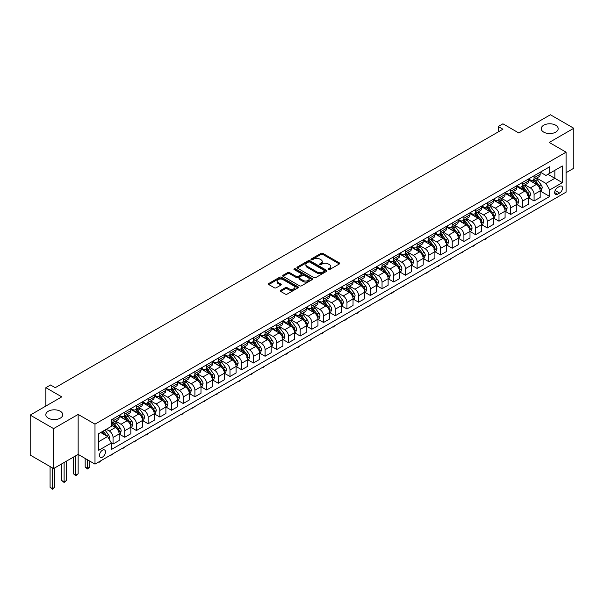 <?xml version="1.0" encoding="UTF-8"?>
<svg xmlns="http://www.w3.org/2000/svg" width="604" height="604" viewBox="0 0 604 604"><rect width="100%" height="100%" fill="white"/><g stroke="black" fill="none" stroke-linecap="round" stroke-linejoin="round"><path stroke-width="0.91" d="M328.319 269.588A0.906 0.528 0 0 0 329.603 269.588L339.357 263.956A1.299 0.747 0 0 0 339.742 263.427A1.299 0.747 0 0 0 339.357 262.899L322.83 253.355A1.299 0.747 0 0 0 320.996 253.355L311.234 258.988A0.906 0.528 0 0 0 310.969 259.358A0.906 0.528 0 0 0 311.234 259.728A0.906 0.528 0 0 0 312.525 259.728L313.786 259.003A4.152 2.401 0 0 1 319.659 259.003L321.041 259.796A4.152 2.401 0 0 1 322.257 261.494A4.152 2.401 0 0 1 321.041 263.185L319.78 263.918A0.906 0.528 0 0 0 319.508 264.288A0.906 0.528 0 0 0 319.78 264.658A0.906 0.528 0 0 0 321.064 264.658L322.325 263.933A4.152 2.401 0 0 1 328.206 263.933L329.58 264.726A4.152 2.401 0 0 1 330.796 266.424A4.152 2.401 0 0 1 329.58 268.116L328.319 268.848A0.906 0.528 0 0 0 328.048 269.218A0.906 0.528 0 0 0 328.319 269.588L328.319 268.848M60.279 411.233A8.471 4.892 0 0 0 51.053 410.176A8.471 4.892 0 0 0 45.821 414.691A8.471 4.892 0 0 0 48.305 418.149A8.471 4.892 0 0 0 57.531 419.214A8.471 4.892 0 0 0 62.763 414.691A8.471 4.892 0 0 0 60.279 411.233M555.695 125.209A8.471 4.892 0 0 0 546.469 124.152A8.471 4.892 0 0 0 541.237 128.667A8.471 4.892 0 0 0 543.721 132.125A8.471 4.892 0 0 0 552.947 133.19A8.471 4.892 0 0 0 558.179 128.667A8.471 4.892 0 0 0 555.695 125.209M102.476 457.1A4.236 2.446 120 0 0 105.247 453.37A4.236 2.446 120 0 0 104.598 449.972A4.236 2.446 120 0 0 102.476 450.184A4.236 2.446 120 0 0 99.713 453.914A4.236 2.446 120 0 0 100.362 457.311A4.236 2.446 120 0 0 102.476 457.1M280.679 290.365A1.299 0.747 0 0 0 280.294 290.894A1.299 0.747 0 0 0 280.679 291.422L285.315 294.103A1.299 0.747 0 0 0 287.149 294.103L297.991 287.844A1.299 0.747 0 0 0 298.368 287.315A1.299 0.747 0 0 0 297.991 286.787L281.456 277.236A1.299 0.747 0 0 0 279.622 277.236L268.78 283.495A1.299 0.747 0 0 0 268.402 284.023A1.299 0.747 0 0 0 268.78 284.559L274.382 287.791A1.299 0.747 0 0 0 276.224 287.791L280.86 285.111A1.299 0.747 0 0 0 281.238 284.582A1.299 0.747 0 0 0 280.86 284.054L278.082 282.446A3.473 2.008 0 0 1 277.062 281.034A3.473 2.008 0 0 1 279.207 279.176A3.473 2.008 0 0 1 282.997 279.614L293.876 285.896A3.473 2.008 0 0 1 294.895 287.315A3.473 2.008 0 0 1 292.751 289.165A3.473 2.008 0 0 1 288.961 288.735L287.149 287.685A1.299 0.747 0 0 0 285.315 287.685L280.679 290.365L280.679 291.422M566.084 172.691L573.8 168.237L573.8 128.267L550.41 114.76L518.828 132.993L502.928 123.805L498.247 126.508L502.928 129.211L55.228 387.685L50.547 384.982L45.874 387.685L45.874 406.054M53.59 428.606L53.59 468.576L78.15 454.397L78.15 414.427L53.59 428.606L30.2 415.099L61.774 396.866L45.874 387.685M78.15 414.427L94.994 424.144L566.084 152.17L566.084 192.14L94.994 464.121L94.994 424.144M573.8 128.267L549.24 142.446L566.084 152.17M313.876 277.613A1.299 0.747 0 0 0 315.711 277.613L326.553 271.355A1.299 0.747 0 0 0 326.93 270.826A1.299 0.747 0 0 0 326.553 270.29L310.018 260.747A1.299 0.747 0 0 0 308.183 260.747L297.342 267.006A1.299 0.747 0 0 0 296.964 267.534A1.299 0.747 0 0 0 297.342 268.063L313.876 277.613M294.541 269.784A0.906 0.528 0 0 1 295.462 269.913L312.253 279.607L301.434 285.858A1.299 0.747 0 0 1 299.592 285.858L283.065 276.315L283.065 275.25A1.299 0.747 0 0 0 282.687 275.779A1.299 0.747 0 0 0 283.065 276.315M283.065 275.25L287.7 272.57A1.299 0.747 0 0 1 289.543 272.57L296.239 276.443A1.299 0.747 0 0 0 298.082 276.443L301.154 274.669A1.299 0.747 0 0 0 301.539 274.141A1.299 0.747 0 0 0 301.154 273.604L294.178 269.58A0.906 0.528 0 0 1 293.914 269.203A0.906 0.528 0 0 1 294.473 268.72A0.906 0.528 0 0 1 295.462 268.833L312.268 278.535A1.299 0.747 0 0 1 312.646 279.071A1.299 0.747 0 0 1 312.268 279.599L312.268 278.535M53.59 468.576L30.2 455.076L30.2 415.099M559.629 186.364L557.567 187.55A4.1 2.371 120 0 0 554.887 191.166A4.1 2.371 120 0 0 555.514 194.45A4.1 2.371 120 0 0 557.567 194.246L559.629 193.061A4.1 2.371 120 0 0 562.301 189.445A4.1 2.371 120 0 0 561.675 186.16A4.1 2.371 120 0 0 559.629 186.364M540.301 172.178L545.963 175.447L549.708 173.288L549.708 166.749L111.362 419.825L111.362 426.364L98.731 433.657L98.731 450.29L111.362 443.004L111.362 449.535L549.708 196.459L549.708 189.928L545.963 183.442L536.662 178.074M549.708 173.288L562.339 165.994L562.339 182.635L549.708 189.928M75.81 455.748L75.81 475.144L78.15 473.793L78.15 454.397L94.994 464.121M498.247 126.508L498.247 131.914M547.926 174.314L554.857 178.308L554.857 170.32L562.339 165.994M545.963 183.442L554.857 178.308L562.339 182.635M98.731 441.652L107.625 436.518L100.702 432.517M111.362 443.057L113.046 444.023L113.046 437.492A5.293 3.058 -120 0 0 109.309 431.007L106.312 429.278M113.046 444.023L119.131 440.512L119.131 433.982A5.293 3.058 -120 0 0 115.387 427.496L111.362 425.171M119.275 434.117L124.749 437.273L124.749 430.735A5.293 3.058 -120 0 0 121.004 424.257L115.628 421.154M124.749 437.273L130.826 433.763L130.826 427.224A5.293 3.058 -120 0 0 127.082 420.746L119.131 416.156M130.97 427.36L136.444 430.524L136.444 423.985A5.293 3.058 -120 0 0 132.699 417.5L127.323 414.404M136.444 430.524L142.521 427.013L142.521 420.475A5.293 3.058 -120 0 0 138.777 413.989L130.826 409.399M142.665 420.611L148.139 423.766L148.139 417.236A5.293 3.058 -120 0 0 144.394 410.75L139.018 407.647M148.139 423.766L154.216 420.256L154.216 413.725A5.293 3.058 -120 0 0 150.472 407.239L142.521 402.649M154.36 413.861L159.833 417.017L159.833 410.478A5.293 3.058 -120 0 0 156.089 404.001L150.713 400.897M159.833 417.017L165.911 413.506L165.911 406.968A5.293 3.058 -120 0 0 162.174 400.49L154.216 395.899M166.055 407.104L171.528 410.267L171.528 403.729A5.293 3.058 -120 0 0 167.784 397.243L162.408 394.148M171.528 410.267L177.606 406.756L177.606 400.218A5.293 3.058 -120 0 0 173.869 393.733L165.911 389.142M177.75 400.354L183.223 403.51L183.223 396.979A5.293 3.058 -120 0 0 179.479 390.494L174.103 387.391M183.223 403.51L189.301 399.999L189.301 393.468A5.293 3.058 -120 0 0 185.564 386.983L177.606 382.392M189.445 393.604L194.918 396.76L194.918 390.222A5.293 3.058 -120 0 0 191.174 383.744L185.798 380.641M194.918 396.76L200.996 393.249L200.996 386.711A5.293 3.058 -120 0 0 197.259 380.233L189.301 375.643M201.14 386.847L206.613 390.01L206.613 383.472A5.293 3.058 -120 0 0 202.868 376.987L197.493 373.891M206.613 390.01L212.691 386.5L212.691 379.961A5.293 3.058 -120 0 0 208.954 373.476L200.996 368.885M212.834 380.097L218.308 383.253L218.308 376.722A5.293 3.058 -120 0 0 214.563 370.237L209.195 367.134M218.308 383.253L224.386 379.742L224.386 373.212A5.293 3.058 -120 0 0 220.649 366.726L212.691 362.136M224.529 373.348L230.003 376.503L230.003 369.965A5.293 3.058 -120 0 0 226.258 363.487L220.89 360.384M230.003 376.503L236.088 372.993L236.088 366.454A5.293 3.058 -120 0 0 232.344 359.976L224.386 355.386M236.224 366.59L241.698 369.754L241.698 363.215A5.293 3.058 -120 0 0 237.953 356.73L232.585 353.634M241.698 369.754L247.783 366.243L247.783 359.705A5.293 3.058 -120 0 0 244.039 353.219L236.088 348.629M247.919 359.841L253.393 362.996L253.393 356.466A5.293 3.058 -120 0 0 249.648 349.98L244.28 346.877M253.393 362.996L259.478 359.486L259.478 352.955A5.293 3.058 -120 0 0 255.734 346.469L247.783 341.879M259.614 353.091L265.088 356.247L265.088 349.708A5.293 3.058 -120 0 0 261.343 343.231L255.975 340.127M265.088 356.247L271.173 352.736L271.173 346.198A5.293 3.058 -120 0 0 267.429 339.72L259.478 335.129M271.309 346.334L276.783 349.497L276.783 342.959A5.293 3.058 -120 0 0 273.046 336.473L267.67 333.378M276.783 349.497L282.868 345.986L282.868 339.448A5.293 3.058 -120 0 0 279.123 332.963L271.173 328.372M283.004 339.584L288.478 342.74L288.478 336.209A5.293 3.058 -120 0 0 284.741 329.724L279.365 326.621M288.478 342.74L294.563 339.229L294.563 332.698A5.293 3.058 -120 0 0 290.818 326.213L282.868 321.622M294.699 332.834L300.173 335.99L300.173 329.452A5.293 3.058 -120 0 0 296.436 322.974L291.06 319.871M300.173 335.99L306.258 332.479L306.258 325.941A5.293 3.058 -120 0 0 302.513 319.463L294.563 314.873M306.394 326.077L311.868 329.24L311.868 322.702A5.293 3.058 -120 0 0 308.131 316.217L302.755 313.121M311.868 329.24L317.953 325.73L317.953 319.191A5.293 3.058 -120 0 0 314.208 312.706L306.258 308.115M318.089 319.327L323.563 322.483L323.563 315.952A5.293 3.058 -120 0 0 319.826 309.467L314.45 306.364M323.563 322.483L329.648 318.972L329.648 312.442A5.293 3.058 -120 0 0 325.903 305.956L317.953 301.366M329.792 312.57L335.265 315.733L335.265 309.195A5.293 3.058 -120 0 0 331.521 302.717L326.145 299.614M335.265 315.733L341.343 312.223L341.343 305.684A5.293 3.058 -120 0 0 337.598 299.207L329.648 294.616M341.487 305.82L346.96 308.984L346.96 302.445A5.293 3.058 -120 0 0 343.215 295.96L337.84 292.857M346.96 308.984L353.038 305.473L353.038 298.935A5.293 3.058 -120 0 0 349.293 292.449L341.343 287.859M353.181 299.071L358.655 302.226L358.655 295.696A5.293 3.058 -120 0 0 354.91 289.21L349.535 286.107M358.655 302.226L364.733 298.716L364.733 292.185A5.293 3.058 -120 0 0 360.988 285.7L353.038 281.109M364.876 292.313L370.35 295.477L370.35 288.938A5.293 3.058 -120 0 0 366.605 282.461L361.23 279.358M370.35 295.477L376.428 291.966L376.428 285.428A5.293 3.058 -120 0 0 372.683 278.95L364.733 274.359M376.571 285.564L382.045 288.727L382.045 282.189A5.293 3.058 -120 0 0 378.3 275.703L372.925 272.6M382.045 288.727L388.123 285.216L388.123 278.678A5.293 3.058 -120 0 0 384.386 272.193L376.428 267.602M388.266 278.814L393.74 281.97L393.74 275.439A5.293 3.058 -120 0 0 389.995 268.954L384.62 265.851M393.74 281.97L399.818 278.459L399.818 271.928A5.293 3.058 -120 0 0 396.081 265.443L388.123 260.853M399.961 272.057L405.435 275.22L405.435 268.682A5.293 3.058 -120 0 0 401.69 262.204L396.315 259.101M405.435 275.22L411.513 271.709L411.513 265.171A5.293 3.058 -120 0 0 407.776 258.693L399.818 254.103M411.656 265.307L417.13 268.47L417.13 261.932A5.293 3.058 -120 0 0 413.385 255.447L408.01 252.344M417.13 268.47L423.208 264.96L423.208 258.421A5.293 3.058 -120 0 0 419.47 251.936L411.513 247.346M423.351 258.557L428.825 261.713L428.825 255.182A5.293 3.058 -120 0 0 425.08 248.697L419.712 245.594M428.825 261.713L434.903 258.202L434.903 251.672A5.293 3.058 -120 0 0 431.165 245.186L423.208 240.596M435.046 251.8L440.52 254.963L440.52 248.425A5.293 3.058 -120 0 0 436.775 241.947L431.407 238.844M440.52 254.963L446.598 251.453L446.598 244.914A5.293 3.058 -120 0 0 442.86 238.437L434.903 233.839M446.741 245.05L452.215 248.214L452.215 241.676A5.293 3.058 -120 0 0 448.47 235.19L443.102 232.087M452.215 248.214L458.3 244.703L458.3 238.165A5.293 3.058 -120 0 0 454.555 231.679L446.598 227.089M458.436 238.301L463.91 241.457L463.91 234.926A5.293 3.058 -120 0 0 460.165 228.44L454.797 225.337M463.91 241.457L469.995 237.946L469.995 231.415A5.293 3.058 -120 0 0 466.25 224.93L458.3 220.339M470.131 231.543L475.605 234.707L475.605 228.169A5.293 3.058 -120 0 0 471.86 221.691L466.492 218.588M475.605 234.707L481.69 231.196L481.69 224.658A5.293 3.058 -120 0 0 477.945 218.18L469.995 213.582M481.826 224.794L487.3 227.957L487.3 221.419A5.293 3.058 -120 0 0 483.562 214.933L478.187 211.83M487.3 227.957L493.385 224.446L493.385 217.908A5.293 3.058 -120 0 0 489.64 211.423L481.69 206.832M493.521 218.044L498.995 221.2L498.995 214.669A5.293 3.058 -120 0 0 495.257 208.184L489.882 205.081M498.995 221.2L505.08 217.689L505.08 211.158A5.293 3.058 -120 0 0 501.335 204.673L493.385 200.083M505.216 211.287L510.69 214.45L510.69 207.912A5.293 3.058 -120 0 0 506.952 201.434L501.577 198.331M510.69 214.45L516.775 210.939L516.775 204.401A5.293 3.058 -120 0 0 513.03 197.923L505.08 193.325M516.911 204.537L522.385 207.701L522.385 201.162A5.293 3.058 -120 0 0 518.647 194.677L513.272 191.574M522.385 207.701L528.47 204.19L528.47 197.651A5.293 3.058 -120 0 0 524.725 191.166L516.775 186.576M528.606 197.787L534.079 200.943L534.079 194.412A5.293 3.058 -120 0 0 530.342 187.927L524.967 184.824M534.079 200.943L540.165 197.433L540.165 190.902A5.293 3.058 -120 0 0 536.42 184.416L528.47 179.826M528.606 178.935L530.342 179.932A5.293 3.058 -120 0 0 532.985 180.196A5.293 3.058 -120 0 0 534.079 177.772L534.079 175.772M516.911 185.685L518.647 186.681A5.293 3.058 -120 0 0 521.29 186.946A5.293 3.058 -120 0 0 522.385 184.522L522.385 182.521M505.216 192.434L506.952 193.439A5.293 3.058 -120 0 0 509.595 193.695A5.293 3.058 -120 0 0 510.69 191.279L510.69 189.278M493.521 199.192L495.257 200.188A5.293 3.058 -120 0 0 497.9 200.453A5.293 3.058 -120 0 0 498.995 198.029L498.995 196.028M481.826 205.941L483.562 206.938A5.293 3.058 -120 0 0 486.205 207.202A5.293 3.058 -120 0 0 487.3 204.779L487.3 202.785M470.131 212.691L471.86 213.695A5.293 3.058 -120 0 0 474.51 213.952A5.293 3.058 -120 0 0 475.605 211.536L475.605 209.535M458.436 219.448L460.165 220.445A5.293 3.058 -120 0 0 462.815 220.709A5.293 3.058 -120 0 0 463.91 218.286L463.91 216.285M446.741 226.198L448.47 227.195A5.293 3.058 -120 0 0 451.12 227.459A5.293 3.058 -120 0 0 452.215 225.035L452.215 223.042M435.046 232.948L436.775 233.952A5.293 3.058 -120 0 0 439.425 234.216A5.293 3.058 -120 0 0 440.52 231.793L440.52 229.792M423.351 239.705L425.08 240.702A5.293 3.058 -120 0 0 427.73 240.966A5.293 3.058 -120 0 0 428.825 238.542L428.825 236.542M411.656 246.455L413.385 247.451A5.293 3.058 -120 0 0 416.035 247.716A5.293 3.058 -120 0 0 417.13 245.292L417.13 243.299M399.961 253.204L401.69 254.208A5.293 3.058 -120 0 0 404.34 254.473A5.293 3.058 -120 0 0 405.435 252.049L405.435 250.048M388.266 259.962L389.995 260.958A5.293 3.058 -120 0 0 392.645 261.222A5.293 3.058 -120 0 0 393.74 258.799L393.74 256.798M376.571 266.711L378.3 267.708A5.293 3.058 -120 0 0 380.95 267.972A5.293 3.058 -120 0 0 382.045 265.549L382.045 263.555M364.876 273.461L366.605 274.465A5.293 3.058 -120 0 0 369.248 274.729A5.293 3.058 -120 0 0 370.35 272.306L370.35 270.305M353.181 280.218L354.91 281.215A5.293 3.058 -120 0 0 357.553 281.479A5.293 3.058 -120 0 0 358.655 279.056L358.655 277.055M341.487 286.968L343.215 287.965A5.293 3.058 -120 0 0 345.858 288.229A5.293 3.058 -120 0 0 346.96 285.805L346.96 283.812M329.792 293.718L331.521 294.722A5.293 3.058 -120 0 0 334.163 294.986A5.293 3.058 -120 0 0 335.265 292.562L335.265 290.562M318.089 300.475L319.826 301.471A5.293 3.058 -120 0 0 322.468 301.736A5.293 3.058 -120 0 0 323.563 299.312L323.563 297.311M306.394 307.225L308.131 308.229A5.293 3.058 -120 0 0 310.773 308.485A5.293 3.058 -120 0 0 311.868 306.062L311.868 304.069M294.699 313.974L296.436 314.978A5.293 3.058 -120 0 0 299.078 315.243A5.293 3.058 -120 0 0 300.173 312.819L300.173 310.818M283.004 320.732L284.741 321.728A5.293 3.058 -120 0 0 287.383 321.992A5.293 3.058 -120 0 0 288.478 319.569L288.478 317.568M271.309 327.481L273.046 328.485A5.293 3.058 -120 0 0 275.688 328.742A5.293 3.058 -120 0 0 276.783 326.319L276.783 324.325M259.614 334.231L261.343 335.235A5.293 3.058 -120 0 0 263.993 335.499A5.293 3.058 -120 0 0 265.088 333.076L265.088 331.075M247.919 340.988L249.648 341.985A5.293 3.058 -120 0 0 252.298 342.249A5.293 3.058 -120 0 0 253.393 339.826L253.393 337.825M236.224 347.738L237.953 348.742A5.293 3.058 -120 0 0 240.603 348.999A5.293 3.058 -120 0 0 241.698 346.575L241.698 344.582M224.529 354.488L226.258 355.492A5.293 3.058 -120 0 0 228.908 355.756A5.293 3.058 -120 0 0 230.003 353.332L230.003 351.332M212.834 361.245L214.563 362.241A5.293 3.058 -120 0 0 217.213 362.506A5.293 3.058 -120 0 0 218.308 360.082L218.308 358.081M201.14 367.995L202.868 368.999A5.293 3.058 -120 0 0 205.519 369.255A5.293 3.058 -120 0 0 206.613 366.832L206.613 364.839M189.445 374.752L191.174 375.748A5.293 3.058 -120 0 0 193.824 376.013A5.293 3.058 -120 0 0 194.918 373.589L194.918 371.588M177.75 381.502L179.479 382.498A5.293 3.058 -120 0 0 182.129 382.762A5.293 3.058 -120 0 0 183.223 380.339L183.223 378.338M166.055 388.251L167.784 389.255A5.293 3.058 -120 0 0 170.434 389.512A5.293 3.058 -120 0 0 171.528 387.089L171.528 385.095M154.36 395.008L156.089 396.005A5.293 3.058 -120 0 0 158.739 396.269A5.293 3.058 -120 0 0 159.833 393.846L159.833 391.845M142.665 401.758L144.394 402.755A5.293 3.058 -120 0 0 147.036 403.019A5.293 3.058 -120 0 0 148.139 400.595L148.139 398.595M130.97 408.508L132.699 409.512A5.293 3.058 -120 0 0 135.341 409.769A5.293 3.058 -120 0 0 136.444 407.345L136.444 405.352M119.275 415.265L121.004 416.262A5.293 3.058 -120 0 0 123.646 416.526A5.293 3.058 -120 0 0 124.749 414.102L124.749 412.102M540.308 191.03L549.708 196.459M532.985 180.196L539.07 176.685A5.293 3.058 -120 0 0 540.165 174.262L540.165 172.261M521.29 186.946L527.375 183.435A5.293 3.058 -120 0 0 528.47 181.011L528.47 179.011M509.595 193.695L515.68 190.185A5.293 3.058 -120 0 0 516.775 187.768L516.775 185.768M497.9 200.453L503.985 196.942A5.293 3.058 -120 0 0 505.08 194.518L505.08 192.517M486.205 207.202L492.29 203.691A5.293 3.058 -120 0 0 493.385 201.268L493.385 199.267M474.51 213.952L480.588 210.441A5.293 3.058 -120 0 0 481.69 208.025L481.69 206.024M462.815 220.709L468.893 217.198A5.293 3.058 -120 0 0 469.995 214.775L469.995 212.774M451.12 227.459L457.198 223.948A5.293 3.058 -120 0 0 458.3 221.525L458.3 219.524M439.425 234.216L445.503 230.698A5.293 3.058 -120 0 0 446.598 228.282L446.598 226.281M427.73 240.966L433.808 237.455A5.293 3.058 -120 0 0 434.903 235.032L434.903 233.031M416.035 247.716L422.113 244.205A5.293 3.058 -120 0 0 423.208 241.781L423.208 239.78M404.34 254.473L410.418 250.954A5.293 3.058 -120 0 0 411.513 248.538L411.513 246.538M392.645 261.222L398.723 257.712A5.293 3.058 -120 0 0 399.818 255.288L399.818 253.287M380.95 267.972L387.028 264.461A5.293 3.058 -120 0 0 388.123 262.038L388.123 260.037M369.248 274.729L375.333 271.211A5.293 3.058 -120 0 0 376.428 268.795L376.428 266.794M357.553 281.479L363.638 277.968A5.293 3.058 -120 0 0 364.733 275.545L364.733 273.544M345.858 288.229L351.943 284.718A5.293 3.058 -120 0 0 353.038 282.294L353.038 280.301M334.163 294.986L340.248 291.468A5.293 3.058 -120 0 0 341.343 289.052L341.343 287.051M322.468 301.736L328.553 298.225A5.293 3.058 -120 0 0 329.648 295.801L329.648 293.801M310.773 308.485L316.858 304.975A5.293 3.058 -120 0 0 317.953 302.551L317.953 300.558M299.078 315.243L305.163 311.732A5.293 3.058 -120 0 0 306.258 309.308L306.258 307.308M287.383 321.992L293.469 318.482A5.293 3.058 -120 0 0 294.563 316.058L294.563 314.057M275.688 328.742L281.774 325.231A5.293 3.058 -120 0 0 282.868 322.808L282.868 320.815M263.993 335.499L270.079 331.989A5.293 3.058 -120 0 0 271.173 329.565L271.173 327.564M252.298 342.249L258.376 338.738A5.293 3.058 -120 0 0 259.478 336.315L259.478 334.314M240.603 348.999L246.681 345.488A5.293 3.058 -120 0 0 247.783 343.064L247.783 341.071M228.908 355.756L234.986 352.245A5.293 3.058 -120 0 0 236.088 349.822L236.088 347.821M217.213 362.506L223.291 358.995A5.293 3.058 -120 0 0 224.386 356.571L224.386 354.571M205.519 369.255L211.596 365.745A5.293 3.058 -120 0 0 212.691 363.321L212.691 361.328M193.824 376.013L199.901 372.502A5.293 3.058 -120 0 0 200.996 370.078L200.996 368.078M182.129 382.762L188.206 379.252A5.293 3.058 -120 0 0 189.301 376.828L189.301 374.827M170.434 389.512L176.511 386.001A5.293 3.058 -120 0 0 177.606 383.578L177.606 381.585M158.739 396.269L164.817 392.759A5.293 3.058 -120 0 0 165.911 390.335L165.911 388.334M147.036 403.019L153.122 399.508A5.293 3.058 -120 0 0 154.216 397.085L154.216 395.084M135.341 409.769L141.427 406.258A5.293 3.058 -120 0 0 142.521 403.834L142.521 401.841M123.646 416.526L129.732 413.015A5.293 3.058 -120 0 0 130.826 410.592L130.826 408.591M111.362 423.487A5.293 3.058 -120 0 0 111.951 423.276L118.037 419.765A5.293 3.058 -120 0 0 119.131 417.341L119.131 415.341M111.951 423.276A5.293 3.058 -120 0 0 113.046 420.852L113.046 418.851M107.625 436.518L111.362 443.004M328.682 269.716L329.58 269.203A4.152 2.401 0 0 0 330.796 267.504L330.796 266.424M322.257 261.494L322.257 262.574A4.152 2.401 0 0 1 321.041 264.265L320.143 264.786M339.342 263.971L322.83 254.435A1.299 0.747 0 0 0 320.996 254.435L311.596 259.856M326.553 270.29L326.553 271.355L310.018 261.826A1.299 0.747 0 0 0 308.183 261.826L297.364 268.078L297.342 267.006M324.25 271.196A0.906 0.528 0 0 0 324.522 270.826A0.906 0.528 0 0 0 324.25 270.449L309.746 262.076A0.906 0.528 0 0 0 308.455 262.076L307.126 262.846A4.152 2.401 0 0 0 305.911 264.537A4.152 2.401 0 0 0 307.126 266.236L317.047 271.966A4.152 2.401 0 0 0 322.921 271.966L324.25 271.196L324.25 272.276A0.906 0.528 0 0 0 324.522 271.906L324.522 270.826M305.911 264.537L305.911 265.624A4.152 2.401 0 0 0 307.126 267.315L307.126 266.236M324.25 272.276L322.921 273.046A4.152 2.401 0 0 1 317.047 273.046L307.126 267.315M283.08 276.322L287.7 273.65L287.7 272.57M301.539 274.141L301.539 275.22A1.299 0.747 0 0 1 301.154 275.749L298.082 277.523A1.299 0.747 0 0 1 296.239 277.523L289.543 273.65A1.299 0.747 0 0 0 287.7 273.65M303.2 280.46A3.473 2.008 0 0 0 306.983 280.898A3.473 2.008 0 0 0 309.127 279.04A3.473 2.008 0 0 0 308.115 277.621L304.28 275.409A1.299 0.747 0 0 0 302.445 275.409L299.365 277.183A1.299 0.747 0 0 0 298.988 277.719A1.299 0.747 0 0 0 299.365 278.248L303.2 280.46L303.2 281.539A3.473 2.008 0 0 0 306.983 281.977A3.473 2.008 0 0 0 309.127 280.12L309.127 279.04M298.988 277.719L298.988 278.799A1.299 0.747 0 0 0 299.365 279.327L299.365 278.248M303.2 281.539L299.365 279.327M294.895 287.315L294.895 288.395A3.473 2.008 0 0 1 292.751 290.245A3.473 2.008 0 0 1 288.961 289.814L287.149 288.765A1.299 0.747 0 0 0 285.315 288.765L280.694 291.43M277.062 281.034L277.062 282.113A3.473 2.008 0 0 0 278.082 283.525L278.082 282.446M280.86 284.054L280.86 285.111L278.082 283.525M297.968 287.851L281.456 278.316A1.299 0.747 0 0 0 279.622 278.316L268.803 284.567M540.165 191.113L541.29 190.464L542.218 187.768A3.503 2.023 -120 0 0 541.101 184.779L537.281 179.675A10.125 5.844 -120 0 0 536.178 178.354M532.373 182.076A10.125 5.844 -120 0 0 530.304 179.909M539.848 188.969L540.331 187.912A3.503 2.023 -120 0 0 539.327 185.805L535.499 180.702A10.125 5.844 -120 0 0 534.397 179.38M533.453 179.924A8.403 4.855 60 0 1 534.834 181.494L538.073 185.813M533.272 180.03A10.125 5.844 60 0 1 534.381 181.351L536.918 184.741M487.36 237.591L485.148 239.411L484.68 239.139M485.148 238.867L485.148 239.411M528.47 197.863L529.595 197.221L530.523 194.518A3.503 2.023 -120 0 0 529.406 191.528L525.586 186.425A10.125 5.844 -120 0 0 524.483 185.103M520.678 188.833A10.125 5.844 -120 0 0 518.61 186.659M527.511 195.319L528.636 194.669A3.503 2.023 -120 0 0 527.632 192.555L523.804 187.451A10.125 5.844 -120 0 0 522.702 186.13M521.758 186.674A8.403 4.855 60 0 1 523.139 188.244L526.378 192.563M521.577 186.779A10.125 5.844 60 0 1 522.687 188.101L525.223 191.498M475.665 244.341L473.453 246.16L472.985 245.888M473.453 245.617L473.453 246.16M516.775 204.62L517.9 203.971L518.828 201.268A3.503 2.023 -120 0 0 517.711 198.286L513.891 193.182A10.125 5.844 -120 0 0 512.788 191.861M508.983 195.583A10.125 5.844 -120 0 0 506.907 193.416M515.816 202.068L516.941 201.419A3.503 2.023 -120 0 0 515.937 199.312L512.109 194.209A10.125 5.844 -120 0 0 511.007 192.887M510.063 193.431A8.403 4.855 60 0 1 511.445 194.994L514.683 199.312M509.882 193.529A10.125 5.844 60 0 1 510.992 194.858L513.528 198.248M463.97 251.09L462.694 252.374L461.29 252.638M461.758 252.374L461.758 252.91M505.08 211.37L506.197 210.721L507.134 208.025A3.503 2.023 -120 0 0 506.016 205.035L502.196 199.932A10.125 5.844 -120 0 0 501.086 198.61M497.288 202.332A10.125 5.844 -120 0 0 495.212 200.166M504.755 209.226L505.246 208.169A3.503 2.023 -120 0 0 504.242 206.062L500.414 200.958A10.125 5.844 -120 0 0 499.312 199.637M498.368 200.181A8.403 4.855 60 0 1 499.75 201.751L502.981 206.07M498.187 200.286A10.125 5.844 60 0 1 499.297 201.608L501.833 204.998M452.275 257.848L450.063 259.667L449.595 259.395M450.063 259.124L450.063 259.667M493.385 218.119L494.502 217.478L495.439 214.775A3.503 2.023 -120 0 0 494.321 211.785L490.501 206.681A10.125 5.844 -120 0 0 489.391 205.36M485.593 209.09A10.125 5.844 -120 0 0 483.517 206.915M492.426 215.575L493.551 214.926A3.503 2.023 -120 0 0 492.547 212.812L488.719 207.708A10.125 5.844 -120 0 0 487.617 206.387M486.673 206.93A8.403 4.855 60 0 1 488.055 208.501L491.286 212.819M486.492 207.036A10.125 5.844 60 0 1 487.602 208.357L490.138 211.755M440.58 264.597L438.368 266.417L437.9 266.145M438.368 265.873L438.368 266.417M481.69 224.877L482.807 224.227L483.744 221.525A3.503 2.023 -120 0 0 482.626 218.542L478.806 213.439A10.125 5.844 -120 0 0 477.696 212.117M473.898 215.839A10.125 5.844 -120 0 0 471.822 213.673M480.731 222.325L481.856 221.676A3.503 2.023 -120 0 0 480.852 219.569L477.024 214.465A10.125 5.844 -120 0 0 475.922 213.144M474.978 213.688A8.403 4.855 60 0 1 476.36 215.251L479.591 219.569M474.797 213.786A10.125 5.844 60 0 1 475.907 215.115L478.444 218.505M428.885 271.347L427.609 272.631L426.205 272.895M426.673 272.631L426.673 273.167M469.995 231.626L471.112 230.977L472.049 228.282A3.503 2.023 -120 0 0 470.931 225.292L467.111 220.188A10.125 5.844 -120 0 0 466.001 218.867M462.203 222.589A10.125 5.844 -120 0 0 460.127 220.422M469.036 229.075L470.154 228.425A3.503 2.023 -120 0 0 469.157 226.319L465.329 221.215A10.125 5.844 -120 0 0 464.227 219.894M463.283 220.437A8.403 4.855 60 0 1 464.665 222.008L467.896 226.326M463.102 220.543A10.125 5.844 60 0 1 464.204 221.864L466.749 225.254M417.19 278.104L414.978 279.924L414.51 279.652M414.978 279.38L414.978 279.924M458.3 238.384L459.418 237.734L460.354 235.032A3.503 2.023 -120 0 0 459.236 232.042L455.416 226.938A10.125 5.844 -120 0 0 454.306 225.617M450.509 229.346A10.125 5.844 -120 0 0 448.432 227.172M457.341 235.832L458.459 235.183A3.503 2.023 -120 0 0 457.454 233.069L453.634 227.965A10.125 5.844 -120 0 0 452.532 226.643M451.588 227.187A8.403 4.855 60 0 1 452.97 228.757L456.201 233.076M451.407 227.293A10.125 5.844 60 0 1 452.509 228.614L455.054 232.012M405.495 284.854L403.283 286.673L402.815 286.402M403.283 286.13L403.283 286.673M446.598 245.133L447.723 244.484L448.659 241.781A3.503 2.023 -120 0 0 447.541 238.799L443.721 233.695A10.125 5.844 -120 0 0 442.611 232.374M438.814 236.096A10.125 5.844 -120 0 0 436.737 233.929M445.646 242.582L446.764 241.932A3.503 2.023 -120 0 0 445.76 239.826L441.939 234.722A10.125 5.844 -120 0 0 440.837 233.401M439.893 233.944A8.403 4.855 60 0 1 441.275 235.507L444.506 239.826M439.712 234.042A10.125 5.844 60 0 1 440.814 235.371L443.359 238.761M393.8 291.604L392.524 292.887L391.12 293.151M391.588 292.887L391.588 293.423M434.903 251.883L436.028 251.234L436.964 248.538A3.503 2.023 -120 0 0 435.846 245.549L432.019 240.445A10.125 5.844 -120 0 0 430.916 239.124M427.119 242.846A10.125 5.844 -120 0 0 425.042 240.679M433.951 249.331L435.069 248.682A3.503 2.023 -120 0 0 434.065 246.575L430.244 241.472A10.125 5.844 -120 0 0 429.142 240.15M428.198 240.694A8.403 4.855 60 0 1 429.58 242.264L432.811 246.583M428.017 240.8A10.125 5.844 60 0 1 429.119 242.121L431.664 245.511M382.106 298.361L379.893 300.18L379.425 299.909M379.893 299.637L379.893 300.18M423.208 258.64L424.333 257.991L425.269 255.288A3.503 2.023 -120 0 0 424.151 252.298L420.324 247.195A10.125 5.844 -120 0 0 419.221 245.873M415.424 249.603A10.125 5.844 -120 0 0 413.347 247.436M422.256 256.088L423.374 255.439A3.503 2.023 -120 0 0 422.37 253.325L418.549 248.221A10.125 5.844 -120 0 0 417.447 246.9M416.503 247.444A8.403 4.855 60 0 1 417.885 249.014L421.116 253.333M416.322 247.549A10.125 5.844 60 0 1 417.424 248.871L419.969 252.268M370.411 305.111L368.198 306.93L367.73 306.658M368.198 306.387L368.198 306.93M411.513 265.39L412.638 264.741L413.574 262.038A3.503 2.023 -120 0 0 412.456 259.056L408.629 253.952A10.125 5.844 -120 0 0 407.526 252.631M403.721 256.353A10.125 5.844 -120 0 0 401.652 254.186M411.196 263.238L411.679 262.189A3.503 2.023 -120 0 0 410.675 260.082L406.854 254.979A10.125 5.844 -120 0 0 405.752 253.657M404.808 254.201A8.403 4.855 60 0 1 406.19 255.764L409.421 260.082M404.627 254.299A10.125 5.844 60 0 1 405.729 255.628L408.274 259.018M358.716 311.86L357.44 313.144L356.035 313.408M356.503 313.144L356.503 313.68M399.818 272.14L400.943 271.49L401.879 268.795A3.503 2.023 -120 0 0 400.762 265.805L396.934 260.702A10.125 5.844 -120 0 0 395.831 259.38M392.026 263.102A10.125 5.844 -120 0 0 389.957 260.936M399.501 269.996L399.984 268.939A3.503 2.023 -120 0 0 398.98 266.832L395.159 261.728A10.125 5.844 -120 0 0 394.057 260.407M393.113 260.951A8.403 4.855 60 0 1 394.488 262.521L397.726 266.84M392.932 261.056A10.125 5.844 60 0 1 394.034 262.378L396.579 265.768M347.021 318.618L344.808 320.437L344.333 320.165M344.808 319.894L344.808 320.437M388.123 278.897L389.248 278.248L390.184 275.545A3.503 2.023 -120 0 0 389.067 272.555L385.239 267.459A10.125 5.844 -120 0 0 384.136 266.13M380.331 269.86A10.125 5.844 -120 0 0 378.263 267.693M387.806 276.745L388.289 275.696A3.503 2.023 -120 0 0 387.285 273.582L383.464 268.478A10.125 5.844 -120 0 0 382.362 267.157M381.418 267.7A8.403 4.855 60 0 1 382.793 269.271L386.031 273.589M381.237 267.806A10.125 5.844 60 0 1 382.34 269.127L384.884 272.525M335.326 325.367L333.106 327.187L332.638 326.915M333.106 326.643L333.106 327.187M376.428 285.647L377.553 284.997L378.489 282.294A3.503 2.023 -120 0 0 377.372 279.312L373.544 274.208A10.125 5.844 -120 0 0 372.442 272.887M368.636 276.609A10.125 5.844 -120 0 0 366.568 274.442M376.111 283.495L376.594 282.446A3.503 2.023 -120 0 0 375.59 280.339L371.77 275.235A10.125 5.844 -120 0 0 370.66 273.914M369.724 274.458A8.403 4.855 60 0 1 371.098 276.02L374.337 280.339M369.542 274.556A10.125 5.844 60 0 1 370.645 275.885L373.189 279.274M323.631 332.117L322.347 333.4L320.943 333.665M321.411 333.4L321.411 333.937M364.733 292.396L365.858 291.747L366.794 289.052A3.503 2.023 -120 0 0 365.669 286.062L361.849 280.958A10.125 5.844 -120 0 0 360.747 279.637M356.941 283.359A10.125 5.844 -120 0 0 354.873 281.192M364.416 290.252L364.899 289.195A3.503 2.023 -120 0 0 363.895 287.089L360.075 281.985A10.125 5.844 -120 0 0 358.965 280.664M358.029 281.207A8.403 4.855 60 0 1 359.403 282.778L362.642 287.096M357.847 281.313A10.125 5.844 60 0 1 358.95 282.634L361.494 286.024M311.936 338.874L309.716 340.694L309.248 340.422M309.716 340.15L309.716 340.694M353.038 299.154L354.163 298.504L355.099 295.801A3.503 2.023 -120 0 0 353.974 292.812L350.154 287.715A10.125 5.844 -120 0 0 349.052 286.387M345.246 290.116A10.125 5.844 -120 0 0 343.178 287.949M352.721 297.002L353.204 295.952A3.503 2.023 -120 0 0 352.2 293.838L348.38 288.735A10.125 5.844 -120 0 0 347.27 287.413M346.334 287.957A8.403 4.855 60 0 1 347.708 289.527L350.947 293.846M346.152 288.063A10.125 5.844 60 0 1 347.255 289.384L349.799 292.781M300.241 345.624L298.021 347.443L297.553 347.172M298.021 346.9L298.021 347.443M341.343 305.903L342.468 305.254L343.404 302.551A3.503 2.023 -120 0 0 342.279 299.569L338.459 294.465A10.125 5.844 -120 0 0 337.357 293.144M333.551 296.866A10.125 5.844 -120 0 0 331.483 294.699M341.026 303.752L341.509 302.702A3.503 2.023 -120 0 0 340.505 300.596L336.685 295.492A10.125 5.844 -120 0 0 335.575 294.171M334.639 294.714A8.403 4.855 60 0 1 336.013 296.277L339.252 300.596M334.457 294.812A10.125 5.844 60 0 1 335.56 296.141L338.104 299.531M288.538 352.374L287.262 353.657L285.858 353.921M286.326 353.657L286.326 354.193M329.648 312.653L330.773 312.004L331.709 309.308A3.503 2.023 -120 0 0 330.584 306.319L326.764 301.215A10.125 5.844 -120 0 0 325.662 299.894M321.856 303.616A10.125 5.844 -120 0 0 319.788 301.449M329.331 310.509L329.814 309.452A3.503 2.023 -120 0 0 328.81 307.345L324.99 302.242A10.125 5.844 -120 0 0 323.88 300.92M322.936 301.464A8.403 4.855 60 0 1 324.318 303.034L327.557 307.353M322.762 301.57A10.125 5.844 60 0 1 323.865 302.891L326.402 306.281M276.843 359.131L274.631 360.95L274.163 360.679M274.631 360.407L274.631 360.95M317.953 319.41L319.078 318.761L320.007 316.058A3.503 2.023 -120 0 0 318.889 313.068L315.069 307.972A10.125 5.844 -120 0 0 313.967 306.643M310.162 310.373A10.125 5.844 -120 0 0 308.093 308.206M316.994 316.858L318.119 316.209A3.503 2.023 -120 0 0 317.115 314.095L313.287 308.991A10.125 5.844 -120 0 0 312.185 307.67M311.241 308.214A8.403 4.855 60 0 1 312.623 309.784L315.862 314.103M311.06 308.319A10.125 5.844 60 0 1 312.17 309.641L314.707 313.038M265.148 365.881L262.936 367.7L262.468 367.428M262.936 367.156L262.936 367.7M306.258 326.16L307.383 325.511L308.312 322.808A3.503 2.023 -120 0 0 307.194 319.826L303.374 314.722A10.125 5.844 -120 0 0 302.272 313.401M298.467 317.123A10.125 5.844 -120 0 0 296.398 314.956M305.941 324.008L306.424 322.959A3.503 2.023 -120 0 0 305.42 320.852L301.592 315.749A10.125 5.844 -120 0 0 300.49 314.427M299.546 314.971A8.403 4.855 60 0 1 300.928 316.534L304.167 320.852M299.365 315.069A10.125 5.844 60 0 1 300.475 316.398L303.012 319.788M253.453 372.63L252.178 373.914L250.773 374.186M251.241 373.914L251.241 374.45M294.563 332.91L295.688 332.26L296.617 329.565A3.503 2.023 -120 0 0 295.499 326.575L291.679 321.471A10.125 5.844 -120 0 0 290.577 320.15M286.772 323.872A10.125 5.844 -120 0 0 284.695 321.706M294.239 330.766L294.729 329.709A3.503 2.023 -120 0 0 293.725 327.602L289.897 322.498A10.125 5.844 -120 0 0 288.795 321.177M287.851 321.721A8.403 4.855 60 0 1 289.233 323.291L292.472 327.61M287.67 321.826A10.125 5.844 60 0 1 288.78 323.148L291.317 326.538M241.759 379.387L239.546 381.207L239.078 380.935M239.546 380.663L239.546 381.207M282.868 339.667L283.986 339.018L284.922 336.315A3.503 2.023 -120 0 0 283.804 333.325L279.984 328.229A10.125 5.844 -120 0 0 278.874 326.9M275.077 330.63A10.125 5.844 -120 0 0 273 328.463M281.909 337.115L283.034 336.466A3.503 2.023 -120 0 0 282.03 334.352L278.202 329.248A10.125 5.844 -120 0 0 277.1 327.927M276.156 328.47A8.403 4.855 60 0 1 277.538 330.041L280.769 334.359M275.975 328.576A10.125 5.844 60 0 1 277.085 329.897L279.622 333.295M230.064 386.137L227.851 387.957L227.383 387.685M227.851 387.413L227.851 387.957M271.173 346.417L272.291 345.767L273.227 343.064A3.503 2.023 -120 0 0 272.11 340.082L268.289 334.978A10.125 5.844 -120 0 0 267.179 333.657M263.382 337.379A10.125 5.844 -120 0 0 261.305 335.212M270.214 343.865L271.339 343.215A3.503 2.023 -120 0 0 270.335 341.109L266.507 336.005A10.125 5.844 -120 0 0 265.405 334.684M264.461 335.228A8.403 4.855 60 0 1 265.843 336.79L269.074 341.109M264.28 335.326A10.125 5.844 60 0 1 265.39 336.654L267.927 340.044M218.369 392.887L217.093 394.17L215.688 394.442M216.157 394.17L216.157 394.706M259.478 353.166L260.596 352.517L261.532 349.822A3.503 2.023 -120 0 0 260.415 346.832L256.594 341.728A10.125 5.844 -120 0 0 255.484 340.407M251.687 344.137A10.125 5.844 -120 0 0 249.611 341.962M259.154 351.022L259.637 349.965A3.503 2.023 -120 0 0 258.64 347.859L254.812 342.755A10.125 5.844 -120 0 0 253.71 341.434M252.766 341.977A8.403 4.855 60 0 1 254.148 343.548L257.38 347.866M252.585 342.083A10.125 5.844 60 0 1 253.695 343.404L256.232 346.794M206.674 399.644L204.462 401.464L203.993 401.192M204.462 400.92L204.462 401.464M247.783 359.924L248.901 359.274L249.837 356.571A3.503 2.023 -120 0 0 248.72 353.582L244.899 348.485A10.125 5.844 -120 0 0 243.789 347.157M239.992 350.886A10.125 5.844 -120 0 0 237.916 348.719M246.825 357.372L247.942 356.722A3.503 2.023 -120 0 0 246.945 354.608L243.118 349.505A10.125 5.844 -120 0 0 242.015 348.183M241.072 348.727A8.403 4.855 60 0 1 242.453 350.297L245.685 354.616M240.89 348.833A10.125 5.844 60 0 1 241.993 350.154L244.537 353.551M194.979 406.394L192.767 408.213L192.298 407.942M192.767 407.67L192.767 408.213M236.088 366.673L237.206 366.024L238.142 363.321A3.503 2.023 -120 0 0 237.025 360.339L233.204 355.235A10.125 5.844 -120 0 0 232.095 353.914M228.297 357.636A10.125 5.844 -120 0 0 226.221 355.469M235.13 364.121L236.247 363.472A3.503 2.023 -120 0 0 235.243 361.366L231.423 356.262A10.125 5.844 -120 0 0 230.32 354.941M229.377 355.484A8.403 4.855 60 0 1 230.758 357.047L233.99 361.366M229.195 355.582A10.125 5.844 60 0 1 230.298 356.911L232.842 360.301M183.284 413.144L182.008 414.427L180.604 414.699M181.072 414.427L181.072 414.963M224.386 373.423L225.511 372.774L226.447 370.078A3.503 2.023 -120 0 0 225.33 367.089L221.509 361.985A10.125 5.844 -120 0 0 220.4 360.663M216.602 364.393A10.125 5.844 -120 0 0 214.526 362.219M223.435 370.871L224.552 370.222A3.503 2.023 -120 0 0 223.548 368.115L219.728 363.012A10.125 5.844 -120 0 0 218.625 361.69M217.682 362.234A8.403 4.855 60 0 1 219.063 363.804L222.295 368.123M217.5 362.34A10.125 5.844 60 0 1 218.603 363.661L221.147 367.051M171.589 419.901L169.377 421.72L168.909 421.449M169.377 421.177L169.377 421.72M212.691 380.18L213.816 379.531L214.752 376.828A3.503 2.023 -120 0 0 213.635 373.838L209.807 368.742A10.125 5.844 -120 0 0 208.705 367.413M204.907 371.143A10.125 5.844 -120 0 0 202.831 368.976M211.74 377.628L212.857 376.979A3.503 2.023 -120 0 0 211.853 374.865L208.033 369.769A10.125 5.844 -120 0 0 206.93 368.44M205.987 368.984A8.403 4.855 60 0 1 207.368 370.554L210.6 374.873M205.805 369.089A10.125 5.844 60 0 1 206.908 370.411L209.452 373.808M159.894 426.651L158.618 427.934L157.214 428.198M157.682 427.926L157.682 428.47M200.996 386.93L202.121 386.281L203.057 383.578A3.503 2.023 -120 0 0 201.94 380.596L198.112 375.492A10.125 5.844 -120 0 0 197.01 374.17M193.212 377.893A10.125 5.844 -120 0 0 191.136 375.726M200.045 384.378L201.162 383.729A3.503 2.023 -120 0 0 200.158 381.622L196.338 376.519A10.125 5.844 -120 0 0 195.235 375.197M194.292 375.741A8.403 4.855 60 0 1 195.673 377.304L198.905 381.622M194.111 375.847A10.125 5.844 60 0 1 195.213 377.168L197.757 380.558M148.199 433.4L146.923 434.684L145.519 434.956M145.987 434.684L145.987 435.22M189.301 393.68L190.426 393.03L191.362 390.335A3.503 2.023 -120 0 0 190.245 387.345L186.417 382.241A10.125 5.844 -120 0 0 185.315 380.92M181.51 384.65A10.125 5.844 -120 0 0 179.441 382.475M188.984 391.535L189.467 390.478A3.503 2.023 -120 0 0 188.463 388.372L184.643 383.268A10.125 5.844 -120 0 0 183.541 381.947M182.597 382.491A8.403 4.855 60 0 1 183.978 384.061L187.21 388.38M182.416 382.596A10.125 5.844 60 0 1 183.518 383.918L186.062 387.307M136.504 440.157L134.292 441.977L133.816 441.705M134.292 441.433L134.292 441.977M177.606 400.437L178.731 399.788L179.667 397.085A3.503 2.023 -120 0 0 178.55 394.102L174.722 388.999A10.125 5.844 -120 0 0 173.62 387.67M169.815 391.4A10.125 5.844 -120 0 0 167.746 389.233M177.289 398.285L177.772 397.236A3.503 2.023 -120 0 0 176.768 395.122L172.948 390.025A10.125 5.844 -120 0 0 171.846 388.697M170.902 389.24A8.403 4.855 60 0 1 172.276 390.811L175.515 395.129M170.721 389.346A10.125 5.844 60 0 1 171.823 390.667L174.367 394.065M124.809 446.907L122.597 448.727L122.121 448.455M122.597 448.183L122.597 448.727M165.911 407.187L167.036 406.537L167.972 403.834A3.503 2.023 -120 0 0 166.855 400.852L163.027 395.748A10.125 5.844 -120 0 0 161.925 394.427M158.12 398.149A10.125 5.844 -120 0 0 156.051 395.982M165.594 405.035L166.077 403.985A3.503 2.023 -120 0 0 165.073 401.879L161.253 396.775A10.125 5.844 -120 0 0 160.143 395.454M159.207 395.998A8.403 4.855 60 0 1 160.581 397.56L163.82 401.879M159.026 396.103A10.125 5.844 60 0 1 160.128 397.424L162.672 400.814M113.114 453.657L111.831 454.94L110.426 455.212M110.894 454.94L110.894 455.476M154.216 413.936L155.341 413.287L156.277 410.592A3.503 2.023 -120 0 0 155.16 407.602L151.332 402.498A10.125 5.844 -120 0 0 150.23 401.177M146.425 404.906A10.125 5.844 -120 0 0 144.356 402.732M153.899 411.792L154.382 410.735A3.503 2.023 -120 0 0 153.378 408.629L149.558 403.525A10.125 5.844 -120 0 0 148.448 402.204M147.512 402.747A8.403 4.855 60 0 1 148.886 404.318L152.125 408.636M147.331 402.853A10.125 5.844 60 0 1 148.433 404.174L150.977 407.564M101.419 460.414L99.199 462.234L98.731 461.962M99.199 461.69L99.199 462.234M142.521 420.694L143.646 420.044L144.583 417.341A3.503 2.023 -120 0 0 143.458 414.359L139.637 409.255A10.125 5.844 -120 0 0 138.535 407.926M134.73 411.656A10.125 5.844 -120 0 0 132.661 409.489M142.204 418.542L142.687 417.492A3.503 2.023 -120 0 0 141.683 415.378L137.863 410.282A10.125 5.844 -120 0 0 136.753 408.953M135.817 409.497A8.403 4.855 60 0 1 137.191 411.067L140.43 415.386M135.636 409.603A10.125 5.844 60 0 1 136.738 410.924L139.282 414.321M87.505 459.803L87.505 468.387L89.845 467.043L89.845 461.154M89.845 467.043L87.505 468.983L85.172 467.043L85.172 458.451M85.172 467.043L87.505 468.387L87.505 468.983M130.826 427.443L131.951 426.794L132.888 424.091A3.503 2.023 -120 0 0 131.763 421.109L127.942 416.005A10.125 5.844 -120 0 0 126.84 414.684M123.035 418.406A10.125 5.844 -120 0 0 120.966 416.239M130.509 425.299L130.993 424.242A3.503 2.023 -120 0 0 129.988 422.136L126.168 417.032A10.125 5.844 -120 0 0 125.058 415.711M124.122 416.254A8.403 4.855 60 0 1 125.496 417.817L128.735 422.136M123.941 416.36A10.125 5.844 60 0 1 125.043 417.681L127.587 421.071M78.15 473.793L75.81 475.733L73.469 473.793L73.469 457.1M73.469 473.793L75.81 475.144L75.81 475.733M119.131 434.193L120.256 433.544L121.193 430.848A3.503 2.023 -120 0 0 120.068 427.859L116.247 422.755A10.125 5.844 -120 0 0 115.145 421.433M118.814 432.049L119.298 430.992A3.503 2.023 -120 0 0 118.293 428.885L114.473 423.781A10.125 5.844 -120 0 0 113.363 422.46M112.427 423.004A8.403 4.855 60 0 1 113.801 424.574L117.04 428.893M112.246 423.11A10.125 5.844 60 0 1 113.348 424.431L115.885 427.821M64.115 462.498L64.115 481.894L66.455 480.542L66.455 461.154M66.455 480.542L64.115 482.49L61.774 480.542L61.774 463.849M61.774 480.542L64.115 481.894L64.115 482.49M109.03 438.949L109.498 437.598A3.503 2.023 -120 0 0 108.373 434.616L104.96 430.056M106.916 436.111A3.503 2.023 -120 0 0 106.598 435.635L103.186 431.082M102.31 431.588L104.756 434.865M102.061 431.732L104.145 434.51M52.42 467.904L52.42 488.644L54.76 487.3L54.76 467.904M54.76 487.3L52.42 489.24L50.079 487.3L50.079 466.552M50.079 487.3L52.42 488.644L52.42 489.24M109.309 431.007L115.387 427.496M121.004 424.257L127.082 420.746M132.699 417.5L138.777 413.989M144.394 410.75L150.472 407.239M156.089 404.001L162.174 400.49M167.784 397.243L173.869 393.733M179.479 390.494L185.564 386.983M191.174 383.744L197.259 380.233M202.868 376.987L208.954 373.476M214.563 370.237L220.649 366.726M226.258 363.487L232.344 359.976M237.953 356.73L244.039 353.219M249.648 349.98L255.734 346.469M261.343 343.231L267.429 339.72M273.046 336.473L279.123 332.963M284.741 329.724L290.818 326.213M296.436 322.974L302.513 319.463M308.131 316.217L314.208 312.706M319.826 309.467L325.903 305.956M331.521 302.717L337.598 299.207M343.215 295.96L349.293 292.449M354.91 289.21L360.988 285.7M366.605 282.461L372.683 278.95M378.3 275.703L384.386 272.193M389.995 268.954L396.081 265.443M401.69 262.204L407.776 258.693M413.385 255.447L419.47 251.936M425.08 248.697L431.165 245.186M436.775 241.947L442.86 238.437M448.47 235.19L454.555 231.679M460.165 228.44L466.25 224.93M471.86 221.691L477.945 218.18M483.562 214.933L489.64 211.423M495.257 208.184L501.335 204.673M506.952 201.434L513.03 197.923M518.647 194.677L524.725 191.166M530.342 187.927L536.42 184.416M534.079 177.772L540.165 174.262M534.079 194.412L540.165 190.902M522.385 201.162L528.47 197.651M522.385 184.522L528.47 181.011M510.69 207.912L516.775 204.401M510.69 191.279L516.775 187.768M498.995 214.669L505.08 211.158M498.995 198.029L505.08 194.518M487.3 221.419L493.385 217.908M487.3 204.779L493.385 201.268M475.605 228.169L481.69 224.658M475.605 211.536L481.69 208.025M463.91 234.926L469.995 231.415M463.91 218.286L469.995 214.775M452.215 241.676L458.3 238.165M452.215 225.035L458.3 221.525M440.52 248.425L446.598 244.914M440.52 231.793L446.598 228.282M428.825 255.182L434.903 251.672M428.825 238.542L434.903 235.032M417.13 261.932L423.208 258.421M417.13 245.292L423.208 241.781M405.435 268.682L411.513 265.171M405.435 252.049L411.513 248.538M393.74 275.439L399.818 271.928M393.74 258.799L399.818 255.288M382.045 282.189L388.123 278.678M382.045 265.549L388.123 262.038M370.35 288.938L376.428 285.428M370.35 272.306L376.428 268.795M358.655 295.696L364.733 292.185M358.655 279.056L364.733 275.545M346.96 302.445L353.038 298.935M346.96 285.805L353.038 282.294M335.265 309.195L341.343 305.684M335.265 292.562L341.343 289.052M323.563 315.952L329.648 312.442M323.563 299.312L329.648 295.801M311.868 322.702L317.953 319.191M311.868 306.062L317.953 302.551M300.173 329.452L306.258 325.941M300.173 312.819L306.258 309.308M288.478 336.209L294.563 332.698M288.478 319.569L294.563 316.058M276.783 342.959L282.868 339.448M276.783 326.319L282.868 322.808M265.088 349.708L271.173 346.198M265.088 333.076L271.173 329.565M253.393 356.466L259.478 352.955M253.393 339.826L259.478 336.315M241.698 363.215L247.783 359.705M241.698 346.575L247.783 343.064M230.003 369.965L236.088 366.454M230.003 353.332L236.088 349.822M218.308 376.722L224.386 373.212M218.308 360.082L224.386 356.571M206.613 383.472L212.691 379.961M206.613 366.832L212.691 363.321M194.918 390.222L200.996 386.711M194.918 373.589L200.996 370.078M183.223 396.979L189.301 393.468M183.223 380.339L189.301 376.828M171.528 403.729L177.606 400.218M171.528 387.089L177.606 383.578M159.833 410.478L165.911 406.968M159.833 393.846L165.911 390.335M148.139 417.236L154.216 413.725M148.139 400.595L154.216 397.085M136.444 423.985L142.521 420.475M136.444 407.345L142.521 403.834M124.749 430.735L130.826 427.224M124.749 414.102L130.826 410.592M113.046 437.492L119.131 433.982M113.046 420.852L119.131 417.341M555.136 190.471L559.629 193.061M554.668 192.57L557.567 194.246M329.58 269.203L329.58 268.116M319.78 264.658L319.78 263.918M321.041 264.265L321.041 263.185M311.234 259.728L311.234 258.988M320.996 254.435L320.996 253.355M322.83 254.435L322.83 253.355M339.357 263.956L339.357 262.899M308.183 261.826L308.183 260.747M310.018 261.826L310.018 260.747M317.047 273.046L317.047 271.966M322.921 273.046L322.921 271.966M289.543 273.65L289.543 272.57M296.239 277.523L296.239 276.443M298.082 277.523L298.082 276.443M301.154 275.749L301.154 274.669M295.462 269.913L295.462 268.833M285.315 288.765L285.315 287.685M287.149 288.765L287.149 287.685M288.961 289.814L288.961 288.735M268.78 284.559L268.78 283.495M279.622 278.316L279.622 277.236M281.456 278.316L281.456 277.236M297.991 287.844L297.991 286.787M539.9 189.158L542.196 187.829M535.499 180.702L537.281 179.675M532.743 182.295L534.381 181.351M539.327 185.805L541.101 184.779M539.047 187.172L540.331 187.912M528.206 195.907L530.501 194.586M523.804 187.451L525.586 186.425M521.048 189.044L522.687 188.101M527.632 192.555L529.406 191.528M527.352 193.929L528.636 194.669M516.511 202.665L518.806 201.336M512.109 194.209L513.891 193.182M509.353 195.802L510.992 194.858M515.937 199.312L517.711 198.286M515.657 200.679L516.941 201.419M504.816 209.414L507.111 208.093M500.414 200.958L502.196 199.932M497.658 202.551L499.297 201.608M504.242 206.062L506.016 205.035M503.962 207.429L505.246 208.169M493.121 216.164L495.416 214.843M488.719 207.708L490.501 206.681M485.963 209.301L487.602 208.357M492.547 212.812L494.321 211.785M492.268 214.186L493.551 214.926M481.426 222.921L483.721 221.593M477.024 214.465L478.806 213.439M474.268 216.058L475.907 215.115M480.852 219.569L482.626 218.542M480.573 220.936L481.856 221.676M469.731 229.671L472.026 228.35M465.329 221.215L467.111 220.188M462.573 222.808L464.204 221.864M469.157 226.319L470.931 225.292M468.878 227.685L470.154 228.425M458.036 236.421L460.331 235.099M453.634 227.965L455.416 226.938M450.878 229.558L452.509 228.614M457.454 233.069L459.236 232.042M457.183 234.443L458.459 235.183M446.341 243.178L448.636 241.849M441.939 234.722L443.721 233.695M439.184 236.315L440.814 235.371M445.76 239.826L447.541 238.799M445.488 241.192L446.764 241.932M434.646 249.928L436.941 248.606M430.244 241.472L432.019 240.445M427.489 243.065L429.119 242.121M434.065 246.575L435.846 245.549M433.793 247.942L435.069 248.682M422.951 256.685L425.246 255.356M418.549 248.221L420.324 247.195M415.794 249.814L417.424 248.871M422.37 253.325L424.151 252.298M422.098 254.699L423.374 255.439M411.256 263.435L413.551 262.106M406.854 254.979L408.629 253.952M404.099 256.572L405.729 255.628M410.675 260.082L412.456 259.056M410.395 261.449L411.679 262.189M399.561 270.184L401.856 268.863M395.159 261.728L396.934 260.702M392.404 263.321L394.034 262.378M398.98 266.832L400.762 265.805M398.7 268.199L399.984 268.939M387.866 276.942L390.161 275.613M383.464 268.478L385.239 267.459M380.709 270.071L382.34 269.127M387.285 273.582L389.067 272.555M387.005 274.956L388.289 275.696M376.164 283.691L378.466 282.362M371.77 275.235L373.544 274.208M369.014 276.828L370.645 275.885M375.59 280.339L377.372 279.312M375.311 281.706L376.594 282.446M364.469 290.441L366.771 289.12M360.075 281.985L361.849 280.958M357.319 283.578L358.95 282.634M363.895 287.089L365.669 286.062M363.616 288.455L364.899 289.195M352.774 297.198L355.077 295.869M348.38 288.735L350.154 287.715M345.624 290.328L347.255 289.384M352.2 293.838L353.974 292.812M351.921 295.213L353.204 295.952M341.079 303.948L343.382 302.619M336.685 295.492L338.459 294.465M333.921 297.085L335.56 296.141M340.505 300.596L342.279 299.569M340.226 301.962L341.509 302.702M329.384 310.698L331.679 309.376M324.99 302.242L326.764 301.215M322.226 303.835L323.865 302.891M328.81 307.345L330.584 306.319M328.531 308.712L329.814 309.452M317.689 317.455L319.984 316.126M313.287 308.991L315.069 307.972M310.531 310.584L312.17 309.641M317.115 314.095L318.889 313.068M316.836 315.469L318.119 316.209M305.994 324.205L308.289 322.876M301.592 315.749L303.374 314.722M298.837 317.342L300.475 316.398M305.42 320.852L307.194 319.826M305.141 322.219L306.424 322.959M294.299 330.954L296.594 329.633M289.897 322.498L291.679 321.471M287.142 324.091L288.78 323.148M293.725 327.602L295.499 326.575M293.446 328.969L294.729 329.709M282.604 337.712L284.899 336.383M278.202 329.248L279.984 328.229M275.447 330.841L277.085 329.897M282.03 334.352L283.804 333.325M281.751 335.726L283.034 336.466M270.909 344.461L273.204 343.132M266.507 336.005L268.289 334.978M263.752 337.598L265.39 336.654M270.335 341.109L272.11 340.082M270.056 342.476L271.339 343.215M259.214 351.211L261.509 349.89M254.812 342.755L256.594 341.728M252.057 344.348L253.695 343.404M258.64 347.859L260.415 346.832M258.361 349.225L259.637 349.965M247.519 357.968L249.814 356.639M243.118 349.505L244.899 348.485M240.362 351.098L241.993 350.154M246.945 354.608L248.72 353.582M246.666 355.983L247.942 356.722M235.824 364.718L238.119 363.389M231.423 356.262L233.204 355.235M228.667 357.855L230.298 356.911M235.243 361.366L237.025 360.339M234.971 362.732L236.247 363.472M224.129 371.468L226.424 370.146M219.728 363.012L221.509 361.985M216.972 364.605L218.603 363.661M223.548 368.115L225.33 367.089M223.276 369.482L224.552 370.222M212.434 378.225L214.73 376.896M208.033 369.769L209.807 368.742M205.277 371.354L206.908 370.411M211.853 374.865L213.635 373.838M211.581 376.239L212.857 376.979M200.739 384.974L203.035 383.646M196.338 376.519L198.112 375.492M193.582 378.112L195.213 377.168M200.158 381.622L201.94 380.596M199.886 382.989L201.162 383.729M189.044 391.724L191.34 390.403M184.643 383.268L186.417 382.241M181.887 384.861L183.518 383.918M188.463 388.372L190.245 387.345M188.184 389.739L189.467 390.478M177.35 398.481L179.645 397.153M172.948 390.025L174.722 388.999M170.192 391.611L171.823 390.667M176.768 395.122L178.55 394.102M176.489 396.496L177.772 397.236M165.655 405.231L167.95 403.902M161.253 396.775L163.027 395.748M158.497 398.368L160.128 397.424M165.073 401.879L166.855 400.852M164.794 403.245L166.077 403.985M153.952 411.981L156.255 410.66M149.558 403.525L151.332 402.498M146.802 405.118L148.433 404.174M153.378 408.629L155.16 407.602M153.099 409.995L154.382 410.735M142.257 418.738L144.56 417.409M137.863 410.282L139.637 409.255M135.107 411.868L136.738 410.924M141.683 415.378L143.458 414.359M141.404 416.752L142.687 417.492M130.562 425.488L132.865 424.159M126.168 417.032L127.942 416.005M123.412 418.625L125.043 417.681M129.988 422.136L131.763 421.109M129.709 423.502L130.993 424.242M118.867 432.238L121.17 430.916M114.473 423.781L116.247 422.755M111.71 425.375L113.348 424.431M118.293 428.885L120.068 427.859M118.014 430.252L119.298 430.992M108.584 438.179L109.467 437.666M106.598 435.635L108.373 434.616"/></g></svg>
